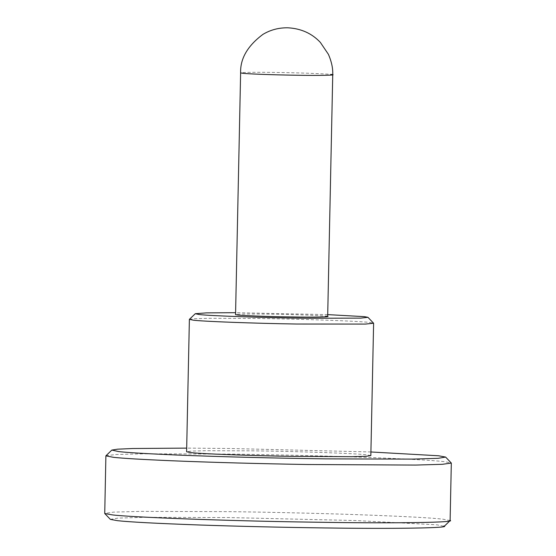 <?xml version="1.0" encoding="UTF-8"?>
<svg xmlns="http://www.w3.org/2000/svg" width="556" height="556" viewBox="0 0 556 556"><rect width="100%" height="100%" fill="white"/><g stroke="black" fill="none" stroke-linecap="round" stroke-linejoin="round"><path stroke-width="0.42" stroke-dasharray="2.78 2.08" d="M450.11 520.618L442.771 519.151C430.712 517.803 403.079 516.329 359.871 514.752C318.025 513.264 267.644 512.139 229.009 511.645L140.466 511.374L113.639 512.132L104.681 513.383M110.373 519.373L117.907 518.116L143.511 517.337L229.107 517.56L356.25 520.555L437.134 524.836L444.174 526.365M370.915 451.972L230.552 448.497L186.684 448.115M105.953 455.712L116.016 454.516L143.135 453.807L230.219 454.092C268.854 454.593 319.234 455.712 361.08 457.199C404.281 458.783 431.915 460.25 443.973 461.605L451.263 462.946M327.713 314.62L235.598 312.687M189.415 319.332L194.781 318.692L209.251 318.31L255.69 318.463C298.183 318.922 360.524 321.118 369.691 322.473L373.583 323.189M327.672 316.531L325.719 316.142C321.132 315.46 289.961 314.369 268.715 314.14C246.183 313.779 228.891 314.251 237.516 314.995M370.838 455.621L366.918 454.843C357.751 453.487 295.41 451.291 252.917 450.833L205.692 450.694L191.389 451.097L186.607 451.764M242.583 73.274C233.951 72.53 251.242 72.065 273.774 72.419C295.021 72.648 326.191 73.746 330.778 74.428L332.738 74.817"/><path stroke-width="0.83" d="M443.883 525.955C452.508 528.068 392.432 528.923 326.838 527.964L325.448 527.95C288.112 527.477 239.129 526.393 198.297 524.954C156.125 523.411 129.166 521.987 117.42 520.666L110.373 519.373L104.736 513.501L112.027 514.842C128.443 517.149 227.063 520.902 306.314 522.063L328.665 522.39C396.525 523.384 458.672 522.494 449.748 520.312M186.684 448.115L132.821 448.511L117.545 449.178L111.825 450.082L118.866 451.604C127.804 452.612 146.666 453.731 175.467 454.968C218.668 456.789 280.592 458.304 325.496 458.867L412.489 459.11L438.093 458.332L445.627 457.074L451.319 463.065L442.361 464.309L415.534 465.066L307.517 464.51C264.024 463.815 210.397 462.39 171.79 460.764C141.995 459.492 122.473 458.332 113.229 457.289L105.89 455.83L104.736 513.501M444.174 526.365L450.11 520.618L451.319 463.065M445.627 457.074L438.58 455.774L370.915 451.972M105.89 455.83L111.825 450.082M367.947 317.316L373.611 323.251L365.292 324.078L296.918 324.023C254.648 323.404 202.05 321.403 193.3 320.173L189.415 319.332L195.288 313.702L198.93 314.487C207.562 315.766 266.734 317.837 306.53 318.254L360.663 318.129L367.947 317.316L364.305 316.642L327.713 314.62M235.598 312.687L206.644 312.875L195.288 313.702M330.778 74.428C340.348 75.241 318.748 75.672 294.388 75.199C273.26 74.893 246.961 73.892 242.583 73.274L240.623 72.885L235.556 314.599L237.516 314.995C241.895 315.606 268.194 316.607 289.328 316.92C313.688 317.386 335.289 316.962 325.719 316.142M189.381 319.394L186.607 451.764L190.527 452.542C199.277 453.772 251.875 455.774 294.145 456.393L351.753 456.691L366.063 456.288L370.838 455.621L373.611 323.251M240.623 72.885C240.15 58.665 247.594 45.821 262.967 34.354C270.529 29.829 278.869 27.64 287.98 27.8C301.137 28.551 311.93 33.423 320.36 42.416L328.401 54.321C331.591 61.674 333.037 68.506 332.738 74.817L327.672 316.531"/></g></svg>
